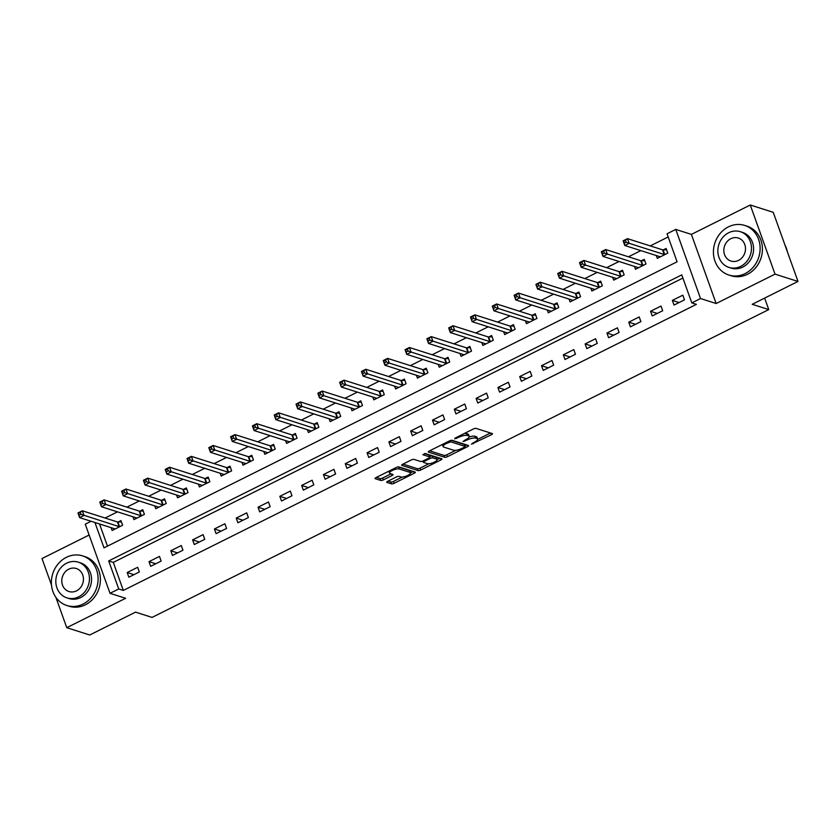 <?xml version="1.0" encoding="UTF-8"?>
<svg xmlns="http://www.w3.org/2000/svg" width="840" height="840" viewBox="0 0 840 840"><rect width="100%" height="100%" fill="white"/><g stroke="black" fill="none" stroke-linecap="round" stroke-linejoin="round"><path stroke-width="1.26" d="M471.429 444.181L491.463 434.711A2.047 0.619 160.3 0 0 492.481 433.734A2.047 0.619 160.3 0 0 492.272 433.566L476.028 428.39A2.047 0.619 160.3 0 0 473.413 428.957L455.228 438.039L454.661 438.837L458.84 437.272A6.542 1.974 160.3 0 1 467.208 435.456L468.562 435.887A6.542 1.974 160.3 0 1 469.235 436.411A6.542 1.974 160.3 0 1 465.969 439.541L463.05 441.515L467.229 439.94A6.542 1.974 160.3 0 1 475.598 438.123L476.952 438.554A6.542 1.974 160.3 0 1 477.624 439.089A6.542 1.974 160.3 0 1 474.358 442.207L471.429 444.181M387.755 481.278A2.047 0.619 160.3 0 0 386.726 482.255A2.047 0.619 160.3 0 0 386.946 482.412L391.493 483.872A2.047 0.619 160.3 0 0 394.107 483.305L414.32 473.214A2.047 0.619 160.3 0 0 415.338 472.238A2.047 0.619 160.3 0 0 415.128 472.07L398.895 466.904A2.047 0.619 160.3 0 0 396.281 467.471L376.068 477.55A2.047 0.619 160.3 0 0 375.05 478.527A2.047 0.619 160.3 0 0 375.26 478.695L380.762 480.449A2.047 0.619 160.3 0 0 383.376 479.882L392.028 475.566A2.047 0.619 160.3 0 0 393.046 474.59A2.047 0.619 160.3 0 0 392.837 474.421L390.106 473.55A5.471 1.649 160.3 0 1 389.54 473.109A5.471 1.649 160.3 0 1 393.173 470.085A5.471 1.649 160.3 0 1 399.262 468.983L409.952 472.385A5.471 1.649 160.3 0 1 410.519 472.826A5.471 1.649 160.3 0 1 406.886 475.85A5.471 1.649 160.3 0 1 400.796 476.963L399.01 476.385A2.047 0.619 160.3 0 0 396.396 476.963L387.755 481.278M682.909 278.061L113.295 562.401L123.323 590.425L118.734 588.966L110.008 593.313L85.26 524.181L91.077 521.273M798 281.453L775.026 274.134L750.267 205.002L773.241 212.321L798 281.453L752.21 304.311L768.747 309.582L152.061 617.411L135.524 612.139L89.733 634.998L66.759 627.679L125.633 598.29L110.008 593.313M750.267 205.002L691.394 234.392L716.153 303.524L775.026 274.134M716.153 303.524L700.529 298.546L691.803 302.904L681.765 274.88L108.696 560.931L118.734 588.966M123.323 590.425L696.402 304.364L691.803 302.904M444.749 457.286A2.047 0.619 160.3 0 0 447.363 456.719L467.576 446.628A2.047 0.619 160.3 0 0 468.594 445.651A2.047 0.619 160.3 0 0 468.384 445.483L452.141 440.318A2.047 0.619 160.3 0 0 449.526 440.885L429.324 450.975A2.047 0.619 160.3 0 0 428.306 451.952A2.047 0.619 160.3 0 0 428.516 452.109L444.749 457.286L444.077 455.417A2.047 0.619 160.3 0 0 446.691 454.85L455.784 450.314M440.947 459.921L420.735 470.012A2.047 0.619 160.3 0 1 418.12 470.579L401.887 465.402A2.047 0.619 160.3 0 1 401.678 465.234A2.047 0.619 160.3 0 1 402.696 464.257L411.348 459.942A2.047 0.619 160.3 0 1 413.963 459.375L420.546 461.475A2.047 0.619 160.3 0 0 423.161 460.908L428.894 458.042A2.047 0.619 160.3 0 0 429.912 457.065A2.047 0.619 160.3 0 0 429.702 456.897L422.846 454.724L425.25 453.526L441.756 458.776A2.047 0.619 160.3 0 1 441.966 458.945A2.047 0.619 160.3 0 1 440.947 459.921L440.381 458.346M89.135 535.017L42 558.548L51.502 585.071M55.881 597.324L66.759 627.679M682.825 295.176L672.357 300.394L674.026 305.067L684.495 299.849L682.825 295.176M661.017 306.065L650.549 311.283L652.228 315.956L662.697 310.727L661.017 306.065M639.208 316.943L628.75 322.171L630.42 326.844L640.889 321.615L639.208 316.943M617.411 327.831L606.942 333.05L608.611 337.722L619.08 332.504L617.411 327.831M595.602 338.719L585.134 343.938L586.803 348.611L597.272 343.381L595.602 338.719M573.794 349.598L563.325 354.827L564.995 359.499L575.463 354.27L573.794 349.598M551.985 360.486L541.517 365.705L543.197 370.377L553.665 365.159L551.985 360.486M530.177 371.375L519.719 376.593L521.388 381.266L531.856 376.036L530.177 371.375M508.379 382.253L497.91 387.481L499.58 392.154L510.048 386.925L508.379 382.253M486.57 393.141L476.102 398.36L477.771 403.032L488.24 397.814L486.57 393.141M464.762 404.03L454.293 409.248L455.963 413.921L466.431 408.692L464.762 404.03M442.953 414.907L432.485 420.137L434.165 424.809L444.633 419.58L442.953 414.907M421.144 425.796L410.687 431.015L412.356 435.687L422.825 430.469L421.144 425.796M399.346 436.685L388.878 441.903L390.548 446.576L401.016 441.346L399.346 436.685M377.538 447.562L367.07 452.792L368.739 457.464L379.207 452.235L377.538 447.562M355.73 458.451L345.261 463.669L346.931 468.342L357.399 463.124L355.73 458.451M333.921 469.34L323.453 474.558L325.132 479.231L335.601 474.002L333.921 469.34M312.113 480.218L301.655 485.447L303.324 490.119L313.793 484.89L312.113 480.218M290.315 491.106L279.846 496.325L281.516 500.997L291.984 495.779L290.315 491.106M268.506 501.995L258.038 507.213L259.707 511.886L270.175 506.656L268.506 501.995M246.697 512.873L236.229 518.101L237.899 522.774L248.367 517.545L246.697 512.873M224.889 523.761L214.421 528.98L216.101 533.652L226.569 528.433L224.889 523.761M203.081 534.639L192.623 539.868L194.292 544.541L204.761 539.312L203.081 534.639M181.283 545.528L170.814 550.756L172.484 555.429L182.952 550.2L181.283 545.528M159.474 556.416L149.006 561.635L150.675 566.307L161.144 561.089L159.474 556.416M137.666 567.294L127.197 572.523L128.867 577.196L139.335 571.966L137.666 567.294M668.188 236.953L650.255 245.91M640.825 250.614L628.446 256.798M619.028 261.502L606.638 267.677M597.219 272.381L584.829 278.565M575.411 283.269L563.031 289.454M553.602 294.157L541.223 300.332M531.793 305.036L519.414 311.22M509.995 315.924L497.606 322.108M488.187 326.812L475.797 332.987M466.379 337.691L453.999 343.875M444.57 348.579L432.191 354.764M422.762 359.468L410.382 365.642M400.964 370.346L388.574 376.53M379.155 381.234L366.765 387.419M357.346 392.123L344.967 398.296M335.538 403.001L323.159 409.185M313.73 413.889L301.35 420.074M291.931 424.778L279.542 430.952M270.123 435.656L257.733 441.84M248.315 446.544L235.935 452.729M226.506 457.433L214.127 463.606M204.697 468.31L192.318 474.495M182.9 479.199L170.51 485.384M161.091 490.088L148.701 496.262M139.282 500.966L126.903 507.15M117.474 511.854L105.095 518.038M99.53 523.971L107.468 546.126M656.292 255.539L657.311 258.353L667.769 253.134L666.099 248.462L663.264 249.879M634.494 266.427L635.502 269.241L645.971 264.022L644.291 259.35L641.456 260.767M612.686 277.305L613.694 280.13L624.162 274.901L622.482 270.228L619.647 271.645M590.877 288.194L591.885 291.007L602.353 285.789L600.684 281.117L597.839 282.534M569.069 299.082L570.077 301.896L580.545 296.678L578.875 292.005L576.041 293.423M547.26 309.96L548.279 312.784L558.736 307.556L557.067 302.883L554.232 304.3M525.462 320.849L526.47 323.663L536.938 318.444L535.259 313.772L532.423 315.189M503.654 331.737L504.661 334.551L515.13 329.322L513.45 324.66L510.615 326.078M481.845 342.615L482.853 345.44L493.322 340.211L491.652 335.538L488.806 336.956M460.036 353.504L461.044 356.318L471.513 351.099L469.844 346.427L467.009 347.844M438.228 364.392L439.247 367.206L449.705 361.977L448.035 357.315L445.2 358.733M416.43 375.27L417.438 378.094L427.906 372.866L426.227 368.193L423.392 369.611M394.622 386.159L395.63 388.973L406.098 383.754L404.418 379.082L401.583 380.499M372.813 397.047L373.821 399.861L384.29 394.632L382.62 389.97L379.774 391.387M351.005 407.925L352.012 410.75L362.481 405.52L360.812 400.848L357.977 402.266M329.196 418.814L330.215 421.628L340.673 416.409L339.003 411.737L336.168 413.154M307.398 429.702L308.406 432.516L318.875 427.287L317.195 422.625L314.36 424.043M285.59 440.58L286.598 443.405L297.066 438.175L295.386 433.503L292.551 434.921M263.781 451.469L264.789 454.282L275.257 449.064L273.588 444.392L270.743 445.809M241.972 462.357L242.981 465.171L253.449 459.942L251.78 455.28L248.945 456.697M220.164 473.235L221.183 476.06L231.641 470.831L229.971 466.158L227.136 467.576M198.366 484.124L199.374 486.938L209.843 481.719L208.163 477.046L205.328 478.464M176.558 495.012L177.566 497.826L188.034 492.597L186.354 487.935L183.519 489.353M154.749 505.89L155.757 508.715L166.226 503.486L164.556 498.813L161.71 500.231M132.941 516.779L133.948 519.593L144.417 514.374L142.748 509.702L139.912 511.119M111.132 527.667L112.151 530.481L122.609 525.252L120.939 520.59L118.104 522.008M768.747 309.582L764.642 298.106M94.941 522.501L104.013 547.859L677.082 261.797L667.054 233.772L675.77 229.415L700.529 298.546M691.394 234.392L675.77 229.415M113.295 562.401L108.696 560.931M672.357 300.394L679.087 302.547M650.549 311.283L657.29 313.425M628.75 322.171L635.481 324.314M606.942 333.05L613.673 335.202M585.134 343.938L591.864 346.08M563.325 354.827L570.055 356.969M541.517 365.705L548.258 367.857M519.719 376.593L526.449 378.735M497.91 387.481L504.641 389.624M476.102 398.36L482.832 400.512M454.293 409.248L461.024 411.39M432.485 420.137L439.226 422.279M410.687 431.015L417.417 433.167M388.878 441.903L395.608 444.045M367.07 452.792L373.8 454.933M345.261 463.669L351.992 465.822M323.453 474.558L330.194 476.7M301.655 485.447L308.385 487.589M279.846 496.325L286.577 498.477M258.038 507.213L264.768 509.355M236.229 518.101L242.959 520.244M214.421 528.98L221.162 531.132M192.623 539.868L199.353 542.01M170.814 550.756L177.544 552.899M149.006 561.635L155.736 563.787M127.197 572.523L133.928 574.665M477.624 439.089L476.963 437.22A6.542 1.974 160.3 0 0 476.28 436.685L476.952 438.554M469.193 436.989A6.542 1.974 160.3 0 1 474.925 436.254L476.28 436.685M469.235 436.411L468.573 434.543A6.542 1.974 160.3 0 0 467.891 434.018L468.562 435.887M464.331 433.493A6.542 1.974 160.3 0 1 466.536 433.587L467.891 434.018M477.656 439.394L490.476 432.999M429.639 450.818L444.077 455.417M464.888 445.767L466.589 444.917M464.425 447.163L464.993 446.366L450.744 441.83L446.429 443.468A6.542 1.974 160.3 0 0 443.153 446.586A6.542 1.974 160.3 0 0 443.835 447.122L453.579 450.219A6.542 1.974 160.3 0 0 461.937 448.413L464.425 447.163M464.425 444.801L464.993 446.366M451.206 440.328L464.32 444.497M442.459 444.413A6.542 1.974 160.3 0 0 442.491 444.717L443.153 446.586M439.961 458.209L437.126 459.627M428.841 463.764L420.074 468.143L420.735 470.012M403.011 464.111L417.459 468.709A2.047 0.619 160.3 0 0 420.074 468.143M429.188 455.459A2.047 0.619 160.3 0 0 429.251 455.196A2.047 0.619 160.3 0 0 429.041 455.038L424.421 453.558M427.382 463.649A5.471 1.649 160.3 0 0 433.471 462.546A5.471 1.649 160.3 0 0 437.105 459.522A5.471 1.649 160.3 0 0 436.538 459.081L432.768 457.884A2.047 0.619 160.3 0 0 430.154 458.451L424.421 461.307A2.047 0.619 160.3 0 0 423.402 462.284A2.047 0.619 160.3 0 0 423.612 462.452L427.382 463.649M437.105 459.522L436.433 457.653A5.471 1.649 160.3 0 0 435.866 457.212L436.538 459.081M429.702 456.477A2.047 0.619 160.3 0 1 432.106 456.015L435.866 457.212M410.519 472.826L409.857 470.957A5.471 1.649 160.3 0 0 409.29 470.516L409.952 472.385M397.582 466.988A5.471 1.649 160.3 0 1 398.601 467.114L409.29 470.516M388.846 471.177A5.471 1.649 160.3 0 0 388.868 471.24L389.54 473.109M376.383 477.393L380.09 478.58A2.047 0.619 160.3 0 0 382.704 478.013L391.041 473.855M388.059 481.12L390.831 482.003A2.047 0.619 160.3 0 0 393.445 481.435L402.171 477.068M410.54 472.899L413.332 471.503M664.933 254.552L664.734 254.552A2.079 0.63 -19.7 0 1 664.262 254.51L629.16 243.327L624.792 245.501L659.894 256.683A2.079 0.63 -19.7 0 1 660.114 256.851A2.079 0.63 -19.7 0 1 660.114 256.861L660.041 256.757M624.404 243.065L624.792 245.501L623.123 240.828L627.48 238.655L629.16 243.327L626.147 242.203L625.485 240.334L623.742 241.206L624.404 243.065L626.147 242.203M666.561 249.764L663.054 249.89A2.079 0.63 -19.7 0 1 662.592 249.837L627.48 238.655L625.485 240.334M623.123 240.828L623.742 241.206M602.595 253.953L604.349 253.082L603.676 251.213L601.933 252.084L602.984 256.389L601.314 251.716L605.672 249.543L607.351 254.216L602.984 256.389L638.096 267.572A2.079 0.63 -19.7 0 1 638.305 267.74L638.337 267.824M644.763 260.642L641.246 260.767A2.079 0.63 -19.7 0 1 640.784 260.726L605.672 249.543L603.676 251.213M643.125 265.43L642.925 265.44A2.079 0.63 -19.7 0 1 642.453 265.398L604.349 253.082M601.314 251.716L601.933 252.084M621.317 276.318L621.117 276.329A2.079 0.63 -19.7 0 1 620.645 276.276L585.543 265.094L581.186 267.278L616.287 278.46A2.079 0.63 -19.7 0 1 616.497 278.628L616.424 278.523M580.797 264.841L581.186 267.278L579.505 262.605L583.874 260.421L585.543 265.094L582.54 263.97L581.868 262.101L580.125 262.973L580.797 264.841L582.54 263.97M622.954 271.53L619.448 271.656A2.079 0.63 -19.7 0 1 618.975 271.604L583.874 260.421L581.868 262.101M579.505 262.605L580.125 262.973M558.989 275.719L560.731 274.858L560.059 272.99L558.317 273.861L559.377 278.156L557.707 273.483L562.065 271.31L563.735 275.982L559.377 278.156L594.478 289.338A2.079 0.63 -19.7 0 1 594.699 289.506A2.079 0.63 -19.7 0 1 594.699 289.517L594.72 289.601M601.146 282.419L597.639 282.544A2.079 0.63 -19.7 0 1 597.167 282.492L562.065 271.31L560.059 272.99M599.519 287.207L599.308 287.207A2.079 0.63 -19.7 0 1 598.836 287.165L560.731 274.858M557.707 273.483L558.317 273.861M537.18 286.608L538.923 285.737L538.262 283.868L536.508 284.739L537.569 289.044L535.899 284.371L540.256 282.198L541.926 286.87L537.569 289.044L572.67 300.227A2.079 0.63 -19.7 0 1 572.891 300.394L572.922 300.479M579.337 293.296L575.831 293.423A2.079 0.63 -19.7 0 1 575.358 293.381L540.256 282.198L538.262 283.868M577.71 298.084L577.5 298.095A2.079 0.63 -19.7 0 1 577.038 298.053L538.923 285.737M535.899 284.371L536.508 284.739M787.29 251.528A26.029 23.069 -72.3 0 0 784.959 245.049M745.143 273.588A26.029 23.069 -72.3 0 0 760.126 248.157A26.029 23.069 -72.3 0 0 744.681 225.424A26.029 23.069 -72.3 0 0 728.417 226.874A26.029 23.069 -72.3 0 0 713.423 252.304A26.029 23.069 -72.3 0 0 728.879 275.026A26.029 23.069 -72.3 0 0 745.143 273.588M728.879 275.026L731.178 275.762A26.029 23.069 -72.3 0 0 747.443 274.312A26.029 23.069 -72.3 0 0 762.426 248.892A26.029 23.069 -72.3 0 0 746.97 226.16L744.681 225.424M740.355 231.703L742.466 232.376A18.743 16.611 107.7 0 1 753.596 248.734A18.743 16.611 107.7 0 1 742.802 267.047A18.743 16.611 107.7 0 1 731.094 268.086L728.973 267.414A18.743 16.611 -72.3 0 0 740.681 266.375A18.743 16.611 -72.3 0 0 751.475 248.062A18.743 16.611 -72.3 0 0 740.355 231.703A18.743 16.611 -72.3 0 0 728.648 232.743A18.743 16.611 -72.3 0 0 717.853 251.045A18.743 16.611 -72.3 0 0 728.973 267.414M730.779 238.718A12.075 10.7 -72.3 0 0 723.828 250.52A12.075 10.7 -72.3 0 0 731 261.062A12.075 10.7 -72.3 0 0 738.549 260.389A12.075 10.7 -72.3 0 0 745.5 248.598A12.075 10.7 -72.3 0 0 738.328 238.046A12.075 10.7 -72.3 0 0 730.779 238.718M83.097 604.054A26.029 23.069 -72.3 0 0 98.091 578.624A26.029 23.069 -72.3 0 0 82.635 555.901A26.029 23.069 -72.3 0 0 66.371 557.34A26.029 23.069 -72.3 0 0 51.377 582.771A26.029 23.069 -72.3 0 0 66.832 605.493A26.029 23.069 -72.3 0 0 83.097 604.054M66.832 605.493L69.132 606.228A26.029 23.069 -72.3 0 0 85.397 604.79A26.029 23.069 -72.3 0 0 100.391 579.359A26.029 23.069 -72.3 0 0 84.934 556.626L82.635 555.901M78.309 562.17L80.42 562.842A18.743 16.611 107.7 0 1 91.549 579.201A18.743 16.611 107.7 0 1 80.755 597.513A18.743 16.611 107.7 0 1 69.048 598.553L66.938 597.88A18.743 16.611 -72.3 0 0 78.645 596.841A18.743 16.611 -72.3 0 0 89.439 578.529A18.743 16.611 -72.3 0 0 78.309 562.17A18.743 16.611 -72.3 0 0 66.602 563.21A18.743 16.611 -72.3 0 0 55.807 581.511A18.743 16.611 -72.3 0 0 66.938 597.88M68.743 569.184A12.075 10.7 -72.3 0 0 61.782 580.986A12.075 10.7 -72.3 0 0 68.954 591.528A12.075 10.7 -72.3 0 0 76.503 590.856A12.075 10.7 -72.3 0 0 83.454 579.065A12.075 10.7 -72.3 0 0 76.283 568.512A12.075 10.7 -72.3 0 0 68.743 569.184M555.901 308.973L555.702 308.983A2.079 0.63 -19.7 0 1 555.23 308.931L520.128 297.748L515.76 299.933L550.861 311.115A2.079 0.63 -19.7 0 1 551.082 311.283L551.009 311.178M515.371 297.496L515.76 299.933L514.091 295.26L518.448 293.076L520.128 297.748L517.115 296.625L516.453 294.756L514.71 295.627L515.371 297.496L517.115 296.625M557.529 304.185L554.022 304.311A2.079 0.63 -19.7 0 1 553.56 304.258L518.448 293.076L516.453 294.756M514.091 295.26L514.71 295.627M493.563 308.375L495.317 307.514L494.644 305.644L492.902 306.516L493.952 310.81L492.282 306.138L496.64 303.965L498.32 308.637L493.952 310.81L529.063 321.993A2.079 0.63 -19.7 0 1 529.274 322.161A2.079 0.63 -19.7 0 1 529.274 322.171L529.305 322.256M535.731 315.074L532.214 315.2A2.079 0.63 -19.7 0 1 531.752 315.147L496.64 303.965L494.644 305.644M534.093 319.862L533.894 319.862A2.079 0.63 -19.7 0 1 533.421 319.82L495.317 307.514M492.282 306.138L492.902 306.516M471.765 319.263L473.508 318.392L472.836 316.522L471.093 317.394L472.154 321.699L470.474 317.026L474.842 314.853L476.511 319.526L472.154 321.699L507.255 332.881A2.079 0.63 -19.7 0 1 507.465 333.05A2.079 0.63 -19.7 0 1 507.476 333.05L507.497 333.133M513.923 325.952L510.416 326.078A2.079 0.63 -19.7 0 1 509.943 326.036L474.842 314.853L472.836 316.522M512.284 330.74L512.085 330.75A2.079 0.63 -19.7 0 1 511.613 330.708L473.508 318.392M470.474 317.026L471.093 317.394M490.487 341.628L490.277 341.639A2.079 0.63 -19.7 0 1 489.804 341.586L454.703 330.404L450.345 332.588L485.447 343.77A2.079 0.63 -19.7 0 1 485.667 343.938L485.594 343.833M449.957 330.151L450.345 332.588L448.675 327.915L453.033 325.731L454.703 330.404L451.7 329.28L451.028 327.411L449.284 328.282L449.957 330.151L451.7 329.28M492.114 336.84L488.607 336.966A2.079 0.63 -19.7 0 1 488.135 336.913L453.033 325.731L451.028 327.411M448.675 327.915L449.284 328.282M428.148 341.03L429.891 340.169L429.23 338.3L427.476 339.171L428.536 343.466L426.867 338.793L431.225 336.62L432.894 341.292L428.536 343.466L463.638 354.648A2.079 0.63 -19.7 0 1 463.858 354.816A2.079 0.63 -19.7 0 1 463.858 354.827L463.89 354.911M470.306 347.729L466.798 347.855A2.079 0.63 -19.7 0 1 466.326 347.802L431.225 336.62L429.23 338.3M468.678 352.517L468.468 352.517A2.079 0.63 -19.7 0 1 468.006 352.475L429.891 340.169M426.867 338.793L427.476 339.171M406.34 351.918L408.082 351.046L407.421 349.178L405.678 350.049L406.728 354.354L405.058 349.681L409.416 347.508L411.096 352.181L406.728 354.354L441.83 365.536A2.079 0.63 -19.7 0 1 442.05 365.705L442.082 365.788M448.497 358.606L444.99 358.733A2.079 0.63 -19.7 0 1 444.528 358.691L409.416 347.508L407.421 349.178M446.87 363.394L446.67 363.405A2.079 0.63 -19.7 0 1 446.197 363.363L408.082 351.046M405.058 349.681L405.678 350.049M425.061 374.283L424.862 374.294A2.079 0.63 -19.7 0 1 424.389 374.241L389.288 363.058L384.919 365.243L420.031 376.425A2.079 0.63 -19.7 0 1 420.242 376.593L420.168 376.488M384.531 362.806L384.919 365.243L383.25 360.57L387.618 358.386L389.288 363.058L386.284 361.935L385.613 360.066L383.87 360.938L384.531 362.806L386.284 361.935M426.699 369.495L423.181 369.621A2.079 0.63 -19.7 0 1 422.719 369.569L387.618 358.386L385.613 360.066M383.25 360.57L383.87 360.938M362.733 373.685L364.476 372.824L363.804 370.955L362.061 371.826L363.122 376.12L361.442 371.448L365.81 369.274L367.479 373.947L363.122 376.12L398.223 387.303A2.079 0.63 -19.7 0 1 398.433 387.471A2.079 0.63 -19.7 0 1 398.444 387.481L398.465 387.566M404.891 380.383L401.383 380.51A2.079 0.63 -19.7 0 1 400.911 380.457L365.81 369.274L363.804 370.955M403.253 385.171L403.053 385.171A2.079 0.63 -19.7 0 1 402.581 385.13L364.476 372.824M361.442 371.448L362.061 371.826M340.925 384.573L342.668 383.702L341.995 381.832L340.253 382.704L341.313 387.009L339.644 382.337L344.001 380.163L345.671 384.836L341.313 387.009L376.415 398.192A2.079 0.63 -19.7 0 1 376.635 398.36L376.656 398.444M383.082 391.262L379.575 391.387A2.079 0.63 -19.7 0 1 379.103 391.346L344.001 380.163L341.995 381.832M381.455 396.05L381.245 396.06A2.079 0.63 -19.7 0 1 380.772 396.018L342.668 383.702M339.644 382.337L340.253 382.704M359.646 406.938L359.436 406.949A2.079 0.63 -19.7 0 1 358.974 406.896L323.862 395.714L319.505 397.897L354.606 409.08A2.079 0.63 -19.7 0 1 354.827 409.248L354.753 409.143M319.116 395.462L319.505 397.897L317.835 393.225L322.193 391.041L323.862 395.714L320.859 394.59L320.197 392.721L318.444 393.593L319.116 395.462L320.859 394.59M361.274 402.15L357.767 402.276A2.079 0.63 -19.7 0 1 357.294 402.224L322.193 391.041L320.197 392.721M317.835 393.225L318.444 393.593M297.308 406.34L299.05 405.479L298.389 403.61L296.646 404.481L297.696 408.776L296.026 404.103L300.384 401.93L302.064 406.602L297.696 408.776L332.798 419.958A2.079 0.63 -19.7 0 1 333.018 420.126A2.079 0.63 -19.7 0 1 333.018 420.137L333.05 420.221M339.465 413.038L335.958 413.165A2.079 0.63 -19.7 0 1 335.496 413.112L300.384 401.93L298.389 403.61M337.838 417.827L337.638 417.827A2.079 0.63 -19.7 0 1 337.166 417.784L299.05 405.479M296.026 404.103L296.646 404.481M275.499 417.228L277.252 416.356L276.581 414.488L274.838 415.359L275.887 419.664L274.218 414.992L278.586 412.818L280.256 417.491L275.887 419.664L311 430.846A2.079 0.63 -19.7 0 1 311.209 431.015L311.241 431.099M317.667 423.917L314.149 424.043A2.079 0.63 -19.7 0 1 313.688 424.001L278.586 412.818L276.581 414.488M316.029 428.705L315.83 428.715A2.079 0.63 -19.7 0 1 315.357 428.673L277.252 416.356M274.218 414.992L274.838 415.359M253.701 428.117L255.444 427.245L254.772 425.376L253.029 426.248L254.09 430.553L252.41 425.88L256.778 423.696L258.447 428.369L254.09 430.553L289.191 441.735A2.079 0.63 -19.7 0 1 289.401 441.903A2.079 0.63 -19.7 0 1 289.411 441.903L289.433 441.987M295.858 434.805L292.352 434.931A2.079 0.63 -19.7 0 1 291.879 434.879L256.778 423.696L254.772 425.376M294.231 439.593L294.021 439.604A2.079 0.63 -19.7 0 1 293.548 439.551L255.444 427.245M252.41 425.88L253.029 426.248M231.893 438.995L233.636 438.134L232.964 436.265L231.221 437.136L232.281 441.431L230.612 436.758L234.969 434.584L236.639 439.257L232.281 441.431L267.382 452.613A2.079 0.63 -19.7 0 1 267.603 452.781A2.079 0.63 -19.7 0 1 267.603 452.792L267.624 452.876M274.05 445.694L270.543 445.82A2.079 0.63 -19.7 0 1 270.07 445.767L234.969 434.584L232.964 436.265M272.423 450.481L272.213 450.481A2.079 0.63 -19.7 0 1 271.74 450.44L233.636 438.134M230.612 436.758L231.221 437.136M210.084 449.883L211.827 449.012L211.166 447.143L209.412 448.014L210.472 452.319L208.803 447.647L213.161 445.473L214.83 450.145L210.472 452.319L245.574 463.502A2.079 0.63 -19.7 0 1 245.795 463.669L245.826 463.754M252.242 456.572L248.734 456.697A2.079 0.63 -19.7 0 1 248.262 456.656L213.161 445.473L211.166 447.143M250.614 461.36L250.404 461.37A2.079 0.63 -19.7 0 1 249.942 461.328L211.827 449.012M208.803 447.647L209.412 448.014M188.276 460.772L190.019 459.9L189.357 458.031L187.614 458.903L188.664 463.207L186.995 458.535L191.352 456.351L193.032 461.024L188.664 463.207L223.776 474.39A2.079 0.63 -19.7 0 1 223.986 474.558L224.018 474.642M230.433 467.46L226.926 467.586A2.079 0.63 -19.7 0 1 226.464 467.534L191.352 456.351L189.357 458.031M228.805 472.248L228.606 472.259A2.079 0.63 -19.7 0 1 228.134 472.206L190.019 459.9M186.995 458.535L187.614 458.903M166.467 471.65L168.221 470.788L167.548 468.919L165.805 469.791L166.856 474.086L165.186 469.413L169.554 467.24L171.224 471.912L166.856 474.086L201.968 485.268A2.079 0.63 -19.7 0 1 202.178 485.436A2.079 0.63 -19.7 0 1 202.178 485.447L202.209 485.531M208.635 478.349L205.118 478.475A2.079 0.63 -19.7 0 1 204.656 478.422L169.554 467.24L167.548 468.919M206.997 483.137L206.797 483.137A2.079 0.63 -19.7 0 1 206.325 483.094L168.221 470.788M165.186 469.413L165.805 469.791M144.669 482.538L146.412 481.667L145.74 479.798L143.997 480.669L145.058 484.974L143.378 480.302L147.746 478.128L149.415 482.8L145.058 484.974L180.159 496.156A2.079 0.63 -19.7 0 1 180.369 496.325A2.079 0.63 -19.7 0 1 180.38 496.325L180.401 496.409M186.827 489.227L183.32 489.353A2.079 0.63 -19.7 0 1 182.847 489.31L147.746 478.128L145.74 479.798M185.199 494.015L184.989 494.025A2.079 0.63 -19.7 0 1 184.517 493.983L146.412 481.667M143.378 480.302L143.997 480.669M122.861 493.427L124.604 492.555L123.931 490.686L122.189 491.558L123.249 495.863L121.58 491.19L125.937 489.006L127.607 493.679L123.249 495.863L158.351 507.045A2.079 0.63 -19.7 0 1 158.571 507.213L158.592 507.297M165.018 500.115L161.511 500.241A2.079 0.63 -19.7 0 1 161.038 500.189L125.937 489.006L123.931 490.686M163.391 504.903L163.18 504.913A2.079 0.63 -19.7 0 1 162.708 504.861L124.604 492.555M121.58 491.19L122.189 491.558M101.052 504.305L102.795 503.444L102.133 501.575L100.38 502.446L101.441 506.741L99.771 502.068L104.129 499.894L105.798 504.567L101.441 506.741L136.542 517.923A2.079 0.63 -19.7 0 1 136.763 518.091A2.079 0.63 -19.7 0 1 136.763 518.101L136.794 518.186M143.209 511.004L139.703 511.13A2.079 0.63 -19.7 0 1 139.23 511.077L104.129 499.894L102.133 501.575M141.582 515.792L141.372 515.792A2.079 0.63 -19.7 0 1 140.91 515.75L102.795 503.444M99.771 502.068L100.38 502.446M79.243 515.193L80.986 514.322L80.325 512.452L78.582 513.324L79.632 517.629L77.963 512.957L82.32 510.783L84 515.456L79.632 517.629L114.744 528.812A2.079 0.63 -19.7 0 1 114.954 528.98L114.986 529.063M121.401 521.881L117.894 522.008A2.079 0.63 -19.7 0 1 117.432 521.966L82.32 510.783L80.325 512.452M119.773 526.669L119.574 526.68A2.079 0.63 -19.7 0 1 119.102 526.638L80.986 514.322M77.963 512.957L78.582 513.324M472.952 442.911L473.267 443.793M456.173 437.567L456.488 438.449M464.562 440.244L464.877 441.116M474.925 436.254L475.598 438.123M466.904 439.036L467.229 439.94M466.536 433.587L467.208 435.456M458.524 436.391L458.84 437.272M490.896 433.125L491.463 434.711M467.009 445.053L467.576 446.628M446.691 454.85L447.363 456.719M450.293 440.57L450.744 441.83M448.592 441.346L448.906 442.229M446.114 442.586L446.429 443.468M417.459 468.709L418.12 470.579M429.041 455.038L429.702 456.897M432.106 456.015L432.768 457.884M429.786 457.422L430.154 458.451M424.106 460.435L424.421 461.307M398.601 467.114L399.262 468.983M391.461 473.981L392.028 475.566M382.704 478.013L383.376 479.882M380.09 478.58L380.762 480.449M413.753 471.629L414.32 473.214M393.445 481.435L394.107 483.305M390.831 482.003L391.493 483.872M663.054 249.89L664.734 254.552M662.592 249.837L664.262 254.51M641.246 260.767L642.925 265.44M640.784 260.726L642.453 265.398M619.448 271.656L621.117 276.329M618.975 271.604L620.645 276.276M597.639 282.544L599.308 287.207M597.167 282.492L598.836 287.165M575.831 293.423L577.5 298.095M575.358 293.381L577.038 298.053M554.022 304.311L555.702 308.983M553.56 304.258L555.23 308.931M532.214 315.2L533.894 319.862M531.752 315.147L533.421 319.82M510.416 326.078L512.085 330.75M509.943 326.036L511.613 330.708M488.607 336.966L490.277 341.639M488.135 336.913L489.804 341.586M466.798 347.855L468.468 352.517M466.326 347.802L468.006 352.475M444.99 358.733L446.67 363.405M444.528 358.691L446.197 363.363M423.181 369.621L424.862 374.294M422.719 369.569L424.389 374.241M401.383 380.51L403.053 385.171M400.911 380.457L402.581 385.13M379.575 391.387L381.245 396.06M379.103 391.346L380.772 396.018M357.767 402.276L359.436 406.949M357.294 402.224L358.974 406.896M335.958 413.165L337.638 417.827M335.496 413.112L337.166 417.784M314.149 424.043L315.83 428.715M313.688 424.001L315.357 428.673M292.352 434.931L294.021 439.604M291.879 434.879L293.548 439.551M270.543 445.82L272.213 450.481M270.07 445.767L271.74 450.44M248.734 456.697L250.404 461.37M248.262 456.656L249.942 461.328M226.926 467.586L228.606 472.259M226.464 467.534L228.134 472.206M205.118 478.475L206.797 483.137M204.656 478.422L206.325 483.094M183.32 489.353L184.989 494.025M182.847 489.31L184.517 493.983M161.511 500.241L163.18 504.913M161.038 500.189L162.708 504.861M139.703 511.13L141.372 515.792M139.23 511.077L140.91 515.75M117.894 522.008L119.574 526.68M117.432 521.966L119.102 526.638M464.468 444.612L465.14 446.481M429.251 455.196L429.912 457.065M422.94 461.013L423.402 462.284"/></g></svg>
